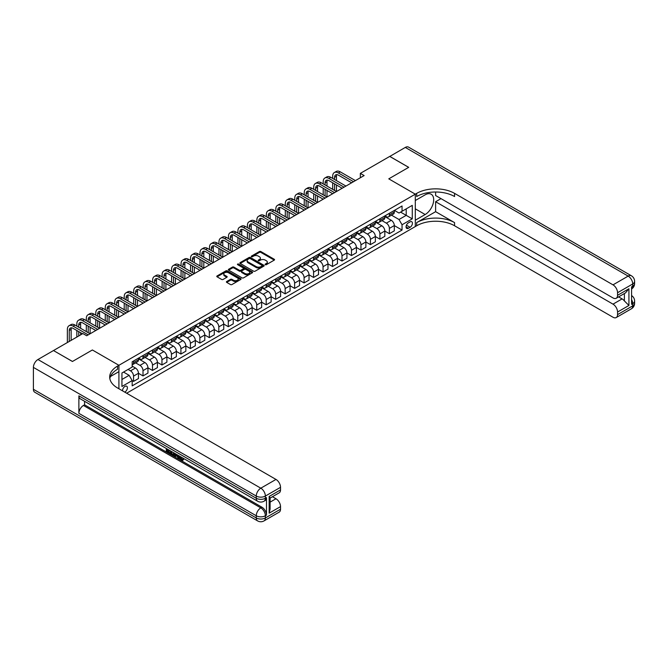 <?xml version="1.0" encoding="UTF-8"?>
<svg xmlns="http://www.w3.org/2000/svg" width="668" height="668" viewBox="0 0 668 668"><rect width="100%" height="100%" fill="white"/><g stroke="black" fill="none" stroke-linecap="round" stroke-linejoin="round"><path stroke-width="1" d="M265.313 264.687A0.735 0.426 0 0 0 266.348 264.687L274.256 260.119A1.052 0.61 0 0 0 274.565 259.693A1.052 0.61 0 0 0 274.256 259.267L260.862 251.535A1.052 0.61 0 0 0 259.376 251.535L251.469 256.094A0.735 0.426 0 0 0 252.512 256.696L253.531 256.103A3.365 1.946 0 0 1 258.299 256.103L259.409 256.754A3.365 1.946 0 0 1 260.395 258.124A3.365 1.946 0 0 1 259.409 259.501L258.391 260.094A0.735 0.426 0 0 0 259.434 260.695L260.453 260.102A3.365 1.946 0 0 1 265.213 260.102L266.332 260.745A3.365 1.946 0 0 1 267.317 262.123A3.365 1.946 0 0 1 266.332 263.493L265.313 264.085A0.735 0.426 0 0 0 265.313 264.687L265.313 264.085M124.732 392.116A3.432 1.979 120 0 0 124.974 391.991A3.432 1.979 120 0 0 127.212 388.968A3.432 1.979 120 0 0 126.686 386.221A3.432 1.979 120 0 0 124.974 386.388A3.432 1.979 120 0 0 122.561 390.855M226.711 281.52A1.052 0.61 0 0 0 226.402 281.946A1.052 0.61 0 0 0 226.711 282.372L230.468 284.543A1.052 0.61 0 0 0 231.955 284.543L240.739 279.474A1.052 0.61 0 0 0 241.048 279.049A1.052 0.61 0 0 0 240.739 278.614L227.345 270.882A1.052 0.61 0 0 0 225.851 270.882L217.075 275.951A1.052 0.61 0 0 0 216.766 276.385A1.052 0.61 0 0 0 217.075 276.811L221.617 279.433A1.052 0.61 0 0 0 223.104 279.433L226.861 277.262A1.052 0.61 0 0 0 227.17 276.836A1.052 0.61 0 0 0 226.861 276.402L224.607 275.107A2.814 1.628 0 0 1 223.78 273.955A2.814 1.628 0 0 1 225.525 272.452A2.814 1.628 0 0 1 228.59 272.803L237.407 277.896A2.814 1.628 0 0 1 238.234 279.049A2.814 1.628 0 0 1 236.497 280.552A2.814 1.628 0 0 1 233.424 280.193L231.955 279.349A1.052 0.61 0 0 0 230.468 279.349L226.711 281.52L226.711 282.372M33.4 389.277L256.27 517.95A6.429 3.716 120 0 0 257.597 520.89L34.736 392.225A6.429 3.716 -60 0 1 33.4 389.277L33.4 367.392A6.429 3.716 -60 0 1 37.951 359.518L53.49 350.541L72.436 361.488L92.376 349.974L72.478 361.463L53.523 350.566M53.523 350.525L82.899 333.566L86.69 335.754L364.135 175.567L360.344 173.379L389.72 156.421L408.674 167.359L388.776 178.849L415.304 194.171L118.912 365.296L92.376 349.974L118.912 365.296L117.543 366.081A26.803 15.473 0 0 0 109.694 377.019A26.803 15.473 0 0 0 117.543 387.966L275.976 479.432A6.429 3.716 60 0 1 280.527 487.314L265.363 496.065L265.363 498.253L266.499 497.593A6.429 3.716 60 0 1 265.171 500.541L264.035 501.2A6.429 3.716 -120 0 0 265.363 498.253A6.429 3.716 0 0 1 256.27 498.253L256.27 496.065L33.4 367.392M253.606 271.183A1.052 0.61 0 0 0 255.101 271.183L263.877 266.114A1.052 0.61 0 0 0 264.186 265.689A1.052 0.61 0 0 0 263.877 265.254L250.483 257.522A1.052 0.61 0 0 0 248.997 257.522L240.213 262.591A1.052 0.61 0 0 0 239.904 263.025A1.052 0.61 0 0 0 240.213 263.451L253.606 271.183M237.942 264.845A0.735 0.426 0 0 1 238.693 264.954L252.295 272.803L243.528 277.863A1.052 0.61 0 0 1 242.041 277.863L228.648 270.131L232.406 267.977L232.406 267.108L228.648 269.271A1.052 0.61 0 0 0 228.339 269.705A1.052 0.61 0 0 0 228.648 270.131L228.648 269.271M232.406 267.977A1.052 0.61 0 0 1 233.892 267.977L233.892 267.108A1.052 0.61 0 0 0 232.406 267.108M233.892 267.108L239.319 270.239A1.052 0.61 0 0 0 240.814 270.239L243.302 268.803A1.052 0.61 0 0 0 243.611 268.369A1.052 0.61 0 0 0 243.302 267.943L237.649 264.678A0.735 0.426 0 0 1 238.693 264.077L252.304 271.934A1.052 0.61 0 0 1 252.613 272.369A1.052 0.61 0 0 1 252.304 272.794L252.304 271.934M410.077 221.876L408.407 222.836A3.323 1.92 120 0 0 406.236 225.767A3.323 1.92 120 0 0 406.745 228.423A3.323 1.92 120 0 0 408.407 228.264L410.077 227.295A3.323 1.92 120 0 0 412.248 224.373A3.323 1.92 120 0 0 411.738 221.709A3.323 1.92 120 0 0 410.077 221.876M118.912 388.751L118.912 365.296L118.912 371.642L110.454 376.518M126.644 393.218L416.673 225.767A26.803 15.473 180 0 1 454.574 225.767L613.007 317.242A6.429 3.716 -120 0 0 616.222 317.559A6.429 3.716 -120 0 0 617.558 314.611L632.713 305.861L632.713 303.673L631.577 304.324L631.577 286.822L632.713 286.163L632.713 283.975L617.558 292.726L617.558 295.314L628.922 288.743L628.922 305.468L624.38 300.917L624.38 293.544M389.761 156.395L408.707 167.342L388.776 178.849L415.304 194.171L415.304 226.552L415.304 220.206L425.165 214.52A12.057 6.964 120 0 0 433.039 203.89A12.057 6.964 120 0 0 431.194 194.229A12.057 6.964 120 0 0 425.165 194.822L415.304 200.517L415.304 194.171L416.673 193.378A26.803 15.473 180 0 1 454.574 193.378L613.007 284.852L628.17 276.101L405.301 147.428L389.761 156.446M394.421 210.387L399.005 213.034L402.044 211.28L402.044 205.986L132.172 361.789L132.172 367.083L121.943 372.994L121.943 386.471L132.172 380.568L132.172 385.862L402.044 230.059L402.044 224.757L399.005 219.505L391.473 215.154M402.044 211.28L412.273 205.368L412.273 218.853L402.044 224.757M360.344 173.379L360.344 177.755M400.6 212.115L406.211 215.355L406.211 208.875L412.273 205.368M399.005 219.505L406.211 215.355L412.273 218.853M121.943 379.474L129.141 375.316L123.53 372.076M132.172 380.61L133.542 381.395L133.542 376.101A4.292 2.48 -120 0 0 130.511 370.849L128.081 369.454M133.542 381.395L138.468 378.556L138.468 373.262A4.292 2.48 -120 0 0 135.437 368.01L132.172 366.122M138.468 373.303L143.01 375.925L143.01 370.631A4.292 2.48 -120 0 0 139.979 365.379L135.629 362.866M143.01 375.925L147.945 373.086L147.945 367.784A4.292 2.48 -120 0 0 144.906 362.532L138.468 358.816M147.945 367.834L152.488 370.456L152.488 365.162A4.292 2.48 -120 0 0 149.457 359.91L145.106 357.397M152.488 370.456L157.414 367.609L157.414 362.315A4.292 2.48 -120 0 0 154.383 357.063L147.945 353.347M157.414 362.357L161.965 364.987L161.965 359.693A4.292 2.48 -120 0 0 158.934 354.441L154.584 351.927M161.965 364.987L166.891 362.139L166.891 356.846A4.292 2.48 -120 0 0 163.86 351.593L157.414 347.878M166.891 356.887L171.442 359.518L171.442 354.224A4.292 2.48 -120 0 0 168.411 348.972L164.052 346.458M171.442 359.518L176.369 356.67L176.369 351.376A4.292 2.48 -120 0 0 173.338 346.124L166.891 342.4M176.369 351.418L180.919 354.048L180.919 348.746A4.292 2.48 -120 0 0 177.888 343.494L173.53 340.981M180.919 354.048L185.846 351.201L185.846 345.907A4.292 2.48 -120 0 0 182.815 340.655L176.369 336.931M185.846 345.949L190.397 348.571L190.397 343.277A4.292 2.48 -120 0 0 187.357 338.025L183.007 335.511M190.397 348.571L195.323 345.732L195.323 340.429A4.292 2.48 -120 0 0 192.284 335.186L185.846 331.462M195.323 340.48L199.866 343.101L199.866 337.808A4.292 2.48 -120 0 0 196.835 332.555L192.484 330.042M199.866 343.101L204.792 340.262L204.792 334.96A4.292 2.48 -120 0 0 201.761 329.708L195.323 325.992M204.792 335.01L209.343 337.632L209.343 332.338A4.292 2.48 -120 0 0 206.312 327.086L201.961 324.573M209.343 337.632L214.269 334.785L214.269 329.491A4.292 2.48 -120 0 0 211.238 324.239L204.792 320.523M214.269 329.533L218.82 332.163L218.82 326.869A4.292 2.48 -120 0 0 215.789 321.617L211.43 319.104M218.82 332.163L223.747 329.316L223.747 324.022A4.292 2.48 -120 0 0 220.716 318.77L214.269 315.046M223.747 324.064L228.297 326.694L228.297 321.391A4.292 2.48 -120 0 0 225.266 316.148L220.908 313.626M228.297 326.694L233.224 323.846L233.224 318.553A4.292 2.48 -120 0 0 230.193 313.3L223.747 309.576M233.224 318.594L237.775 321.224L237.775 315.922A4.292 2.48 -120 0 0 234.735 310.67L230.385 308.157M237.775 321.224L242.701 318.377L242.701 313.083A4.292 2.48 -120 0 0 239.67 307.831L233.224 304.107M242.701 313.125L247.244 315.747L247.244 310.453A4.292 2.48 -120 0 0 244.212 305.201L239.862 302.688M247.244 315.747L252.17 312.908L252.17 307.606A4.292 2.48 -120 0 0 249.139 302.353L242.701 298.638M252.17 307.656L256.721 310.278L256.721 304.984A4.292 2.48 -120 0 0 253.69 299.732L249.339 297.218M256.721 310.278L261.647 307.43L261.647 302.136A4.292 2.48 -120 0 0 258.616 296.884L252.17 293.168M261.647 302.186L266.198 304.808L266.198 299.514A4.292 2.48 -120 0 0 263.167 294.262L258.808 291.749M266.198 304.808L271.124 301.961L271.124 296.667A4.292 2.48 -120 0 0 268.093 291.415L261.647 287.699M271.124 296.709L275.675 299.339L275.675 294.045A4.292 2.48 -120 0 0 272.644 288.793L268.286 286.28M275.675 299.339L280.602 296.492L280.602 291.198A4.292 2.48 -120 0 0 277.571 285.946L271.124 282.222M280.602 291.24L285.152 293.87L285.152 288.568A4.292 2.48 -120 0 0 282.113 283.315L277.763 280.802M285.152 293.87L290.079 291.023L290.079 285.729A4.292 2.48 -120 0 0 287.048 280.476L280.602 276.752M290.079 285.77L294.621 288.392L294.621 283.098A4.292 2.48 -120 0 0 291.59 277.846L287.24 275.333M294.621 288.392L299.556 285.553L299.556 280.259A4.292 2.48 -120 0 0 296.517 275.007L290.079 271.283M299.556 280.301L304.099 282.923L304.099 277.629A4.292 2.48 -120 0 0 301.068 272.377L296.717 269.864M304.099 282.923L309.025 280.084L309.025 274.782A4.292 2.48 -120 0 0 305.994 269.53L299.556 265.814M309.025 274.832L313.576 277.454L313.576 272.16A4.292 2.48 -120 0 0 310.545 266.908L306.186 264.394M313.576 277.454L318.502 274.606L318.502 269.313A4.292 2.48 -120 0 0 315.471 264.06L309.025 260.345M318.502 269.354L323.053 271.985L323.053 266.691A4.292 2.48 -120 0 0 320.022 261.439L315.663 258.925M323.053 271.985L327.98 269.137L327.98 263.843A4.292 2.48 -120 0 0 324.949 258.591L318.502 254.875M327.98 263.885L332.53 266.515L332.53 261.221A4.292 2.48 -120 0 0 329.491 255.969L325.141 253.456M332.53 266.515L337.457 263.668L337.457 258.374A4.292 2.48 -120 0 0 334.426 253.122L327.98 249.398M337.457 258.416L341.999 261.046L341.999 255.744A4.292 2.48 -120 0 0 338.968 250.492L334.618 247.978M341.999 261.046L346.934 258.199L346.934 252.905A4.292 2.48 -120 0 0 343.895 247.653L337.457 243.929M346.934 252.947L351.477 255.568L351.477 250.275A4.292 2.48 -120 0 0 348.445 245.022L344.095 242.509M351.477 255.568L356.403 252.729L356.403 247.436A4.292 2.48 -120 0 0 353.372 242.183L346.934 238.459M356.403 247.477L360.954 250.099L360.954 244.805A4.292 2.48 -120 0 0 357.923 239.553L353.572 237.04M360.954 250.099L365.88 247.26L365.88 241.958A4.292 2.48 -120 0 0 362.849 236.706L356.403 232.99M365.88 242.008L370.431 244.63L370.431 239.336A4.292 2.48 -120 0 0 367.4 234.084L363.041 231.571M370.431 244.63L375.358 241.783L375.358 236.489A4.292 2.48 -120 0 0 372.326 231.237L365.88 227.521M375.358 236.53L379.908 239.161L379.908 233.867A4.292 2.48 -120 0 0 376.877 228.615L372.519 226.101M379.908 239.161L384.835 236.313L384.835 231.019A4.292 2.48 -120 0 0 381.804 225.767L375.358 222.043M384.835 231.061L389.377 233.691L389.377 228.389A4.292 2.48 -120 0 0 386.346 223.145L381.996 220.624M389.377 233.691L394.312 230.844L394.312 225.55A4.292 2.48 -120 0 0 391.273 220.298L384.835 216.574M384.943 215.856L386.346 216.666A4.292 2.48 -120 0 0 388.492 216.875A4.292 2.48 -120 0 0 389.377 214.912L389.377 213.292M375.474 221.325L376.877 222.135A4.292 2.48 -120 0 0 379.015 222.344A4.292 2.48 -120 0 0 379.908 220.382L379.908 218.762M365.997 226.794L367.4 227.604A4.292 2.48 -120 0 0 369.546 227.821A4.292 2.48 -120 0 0 370.431 225.851L370.431 224.239M356.52 232.264L357.923 233.074A4.292 2.48 -120 0 0 360.069 233.291A4.292 2.48 -120 0 0 360.954 231.328L360.954 229.709M347.043 237.741L348.445 238.543A4.292 2.48 -120 0 0 350.591 238.76A4.292 2.48 -120 0 0 351.477 236.798L351.477 235.178M337.565 243.21L338.968 244.02A4.292 2.48 -120 0 0 341.114 244.229A4.292 2.48 -120 0 0 341.999 242.267L341.999 240.647M328.097 248.68L329.491 249.49A4.292 2.48 -120 0 0 331.637 249.698A4.292 2.48 -120 0 0 332.53 247.736L332.53 246.116M318.619 254.149L320.022 254.959A4.292 2.48 -120 0 0 322.16 255.168A4.292 2.48 -120 0 0 323.053 253.205L323.053 251.585M309.142 259.618L310.545 260.428A4.292 2.48 -120 0 0 312.691 260.645A4.292 2.48 -120 0 0 313.576 258.683L313.576 257.063M299.665 265.087L301.068 265.897A4.292 2.48 -120 0 0 303.214 266.114A4.292 2.48 -120 0 0 304.099 264.152L304.099 262.532M290.188 270.565L291.59 271.375A4.292 2.48 -120 0 0 293.736 271.584A4.292 2.48 -120 0 0 294.621 269.621L294.621 268.002M280.71 276.034L282.113 276.844A4.292 2.48 -120 0 0 284.259 277.053A4.292 2.48 -120 0 0 285.152 275.091L285.152 273.471M271.241 281.504L272.644 282.314A4.292 2.48 -120 0 0 274.782 282.522A4.292 2.48 -120 0 0 275.675 280.56L275.675 278.94M261.764 286.973L263.167 287.783A4.292 2.48 -120 0 0 265.313 288A4.292 2.48 -120 0 0 266.198 286.029L266.198 284.409M252.287 292.442L253.69 293.252A4.292 2.48 -120 0 0 255.836 293.469A4.292 2.48 -120 0 0 256.721 291.507L256.721 289.887M242.81 297.911L244.212 298.721A4.292 2.48 -120 0 0 246.358 298.938A4.292 2.48 -120 0 0 247.244 296.976L247.244 295.356M233.332 303.389L234.735 304.199A4.292 2.48 -120 0 0 236.881 304.408A4.292 2.48 -120 0 0 237.775 302.445L237.775 300.825M223.864 308.858L225.266 309.668A4.292 2.48 -120 0 0 227.404 309.877A4.292 2.48 -120 0 0 228.297 307.915L228.297 306.295M214.386 314.327L215.789 315.137A4.292 2.48 -120 0 0 217.935 315.346A4.292 2.48 -120 0 0 218.82 313.384L218.82 311.764M204.909 319.797L206.312 320.607A4.292 2.48 -120 0 0 208.458 320.824A4.292 2.48 -120 0 0 209.343 318.853L209.343 317.242M195.432 325.266L196.835 326.076A4.292 2.48 -120 0 0 198.981 326.293A4.292 2.48 -120 0 0 199.866 324.331L199.866 322.711M185.954 330.743L187.357 331.545A4.292 2.48 -120 0 0 189.503 331.762A4.292 2.48 -120 0 0 190.397 329.8L190.397 328.18M176.486 336.213L177.888 337.023A4.292 2.48 -120 0 0 180.026 337.231A4.292 2.48 -120 0 0 180.919 335.269L180.919 333.649M167.008 341.682L168.411 342.492A4.292 2.48 -120 0 0 170.557 342.701A4.292 2.48 -120 0 0 171.442 340.738L171.442 339.119M157.531 347.151L158.934 347.961A4.292 2.48 -120 0 0 161.08 348.17A4.292 2.48 -120 0 0 161.965 346.208L161.965 344.588M148.054 352.62L149.457 353.43A4.292 2.48 -120 0 0 151.603 353.648A4.292 2.48 -120 0 0 152.488 351.685L152.488 350.065M138.577 358.09L139.979 358.9A4.292 2.48 -120 0 0 142.125 359.117A4.292 2.48 -120 0 0 143.01 357.155L143.01 355.535M394.312 225.592L402.044 230.059M388.492 216.875L393.419 214.036A4.292 2.48 -120 0 0 394.312 212.065L394.312 210.445M379.015 222.344L383.941 219.505A4.292 2.48 -120 0 0 384.835 217.543L384.835 215.923M369.546 227.821L374.472 224.974A4.292 2.48 -120 0 0 375.358 223.012L375.358 221.392M360.069 233.291L364.995 230.443A4.292 2.48 -120 0 0 365.88 228.481L365.88 226.861M350.591 238.76L355.518 235.913A4.292 2.48 -120 0 0 356.403 233.95L356.403 232.33M341.114 244.229L346.041 241.382A4.292 2.48 -120 0 0 346.934 239.42L346.934 237.8M331.637 249.698L336.563 246.859A4.292 2.48 -120 0 0 337.457 244.889L337.457 243.277M322.16 255.168L327.095 252.329A4.292 2.48 -120 0 0 327.98 250.366L327.98 248.746M312.691 260.645L317.617 257.798A4.292 2.48 -120 0 0 318.502 255.836L318.502 254.216M303.214 266.114L308.14 263.267A4.292 2.48 -120 0 0 309.025 261.305L309.025 259.685M293.736 271.584L298.663 268.736A4.292 2.48 -120 0 0 299.556 266.774L299.556 265.154M284.259 277.053L289.186 274.206A4.292 2.48 -120 0 0 290.079 272.243L290.079 270.624M274.782 282.522L279.717 279.683A4.292 2.48 -120 0 0 280.602 277.721L280.602 276.101M265.313 288L270.239 285.152A4.292 2.48 -120 0 0 271.124 283.19L271.124 281.57M255.836 293.469L260.762 290.622A4.292 2.48 -120 0 0 261.647 288.659L261.647 287.04M246.358 298.938L251.285 296.091A4.292 2.48 -120 0 0 252.17 294.129L252.17 292.509M236.881 304.408L241.808 301.56A4.292 2.48 -120 0 0 242.701 299.598L242.701 297.978M227.404 309.877L232.33 307.038A4.292 2.48 -120 0 0 233.224 305.067L233.224 303.447M217.935 315.346L222.861 312.507A4.292 2.48 -120 0 0 223.747 310.545L223.747 308.925M208.458 320.824L213.384 317.976A4.292 2.48 -120 0 0 214.269 316.014L214.269 314.394M198.981 326.293L203.907 323.446A4.292 2.48 -120 0 0 204.792 321.483L204.792 319.863M189.503 331.762L194.43 328.915A4.292 2.48 -120 0 0 195.323 326.953L195.323 325.333M180.026 337.231L184.952 334.384A4.292 2.48 -120 0 0 185.846 332.422L185.846 330.802M170.557 342.701L175.484 339.862A4.292 2.48 -120 0 0 176.369 337.891L176.369 336.28M161.08 348.17L166.006 345.331A4.292 2.48 -120 0 0 166.891 343.369L166.891 341.749M151.603 353.648L156.529 350.8A4.292 2.48 -120 0 0 157.414 348.838L157.414 347.218M142.125 359.117L147.052 356.269A4.292 2.48 -120 0 0 147.945 354.307L147.945 352.687M132.172 364.761A4.292 2.48 -120 0 0 132.648 364.586L137.575 361.739A4.292 2.48 -120 0 0 138.468 359.776L138.468 358.157M132.648 364.586A4.292 2.48 -120 0 0 133.542 362.624L133.542 361.004M129.141 375.316L132.172 380.568M265.605 264.795L266.332 264.369A3.365 1.946 0 0 0 267.317 263L267.317 262.123M260.395 258.124L260.395 259A3.365 1.946 0 0 1 259.409 260.378L258.683 260.796M274.239 260.128L260.862 252.404A1.052 0.61 0 0 0 259.376 252.404L251.761 256.804M263.877 265.254L263.877 266.114L250.483 258.399A1.052 0.61 0 0 0 248.997 258.399L240.229 263.459L240.213 262.591M262.015 265.989A0.735 0.426 0 0 0 262.015 265.388L250.258 258.599A0.735 0.426 0 0 0 249.222 258.599L248.137 259.217A3.365 1.946 0 0 0 247.152 260.595A3.365 1.946 0 0 0 248.137 261.973L256.178 266.607A3.365 1.946 0 0 0 260.938 266.607L262.015 265.989L262.015 266.866A0.735 0.426 0 0 0 262.232 266.565L262.232 265.689M247.152 260.595L247.152 261.472A3.365 1.946 0 0 0 248.137 262.85L248.137 261.973M262.015 266.866L260.938 267.484A3.365 1.946 0 0 1 256.178 267.484L248.137 262.85M233.892 267.977L239.319 271.116A1.052 0.61 0 0 0 240.814 271.116L243.302 269.68A1.052 0.61 0 0 0 243.611 269.246L243.611 268.369M244.956 273.496A2.814 1.628 0 0 0 248.028 273.847A2.814 1.628 0 0 0 249.765 272.344A2.814 1.628 0 0 0 248.939 271.2L245.832 269.404A1.052 0.61 0 0 0 244.346 269.404L241.849 270.841A1.052 0.61 0 0 0 241.54 271.275A1.052 0.61 0 0 0 241.849 271.701L244.956 273.496L244.956 274.373A2.814 1.628 0 0 0 248.028 274.723A2.814 1.628 0 0 0 249.765 273.22L249.765 272.344M241.54 271.275L241.54 272.143A1.052 0.61 0 0 0 241.849 272.577L241.849 271.701M244.956 274.373L241.849 272.577M238.234 279.049L238.234 279.925A2.814 1.628 0 0 1 236.497 281.42A2.814 1.628 0 0 1 233.424 281.069L231.955 280.226A1.052 0.61 0 0 0 230.468 280.226L226.728 282.38M223.78 273.955L223.78 274.832A2.814 1.628 0 0 0 224.607 275.984L224.607 275.107M226.844 277.27L224.607 275.984M240.739 278.614L240.739 279.474L227.345 271.759A1.052 0.61 0 0 0 225.851 271.759L217.092 276.819M332.681 178.414L332.681 176.227A8.041 4.643 60 0 1 334.342 172.544L336.238 171.451A8.041 4.643 60 0 1 340.262 171.851L355.418 180.602M334.342 172.544A8.041 4.643 60 0 1 338.367 172.945L353.522 181.696M351.627 182.79L338.367 175.133A5.361 3.098 -120 0 0 335.687 174.866A5.361 3.098 -120 0 0 334.576 177.321L334.576 179.508M336.806 174.615A5.361 3.098 -120 0 0 336.472 176.227L336.472 180.602M334.576 183.884L334.576 190.447M336.472 184.978L336.472 191.541L321.308 182.79L319.413 183.884L334.576 192.634M332.681 189.353L332.681 182.79M323.203 183.884L323.203 181.696A8.041 4.643 60 0 1 324.865 178.014L326.761 176.92A8.041 4.643 60 0 1 330.785 177.321L345.949 186.071M324.865 178.014A8.041 4.643 60 0 1 328.89 178.414L344.053 187.165M342.158 188.259L328.89 180.602A5.361 3.098 -120 0 0 326.209 180.335A5.361 3.098 -120 0 0 325.099 182.79L325.099 184.978M327.328 180.084A5.361 3.098 -120 0 0 326.994 181.696L326.994 186.071M325.099 189.353L325.099 195.916M326.994 190.447L326.994 197.01L311.831 188.259L309.935 189.353L325.099 198.104M323.203 194.822L323.203 188.259M332.681 193.728L319.413 186.071A5.361 3.098 -120 0 0 316.732 185.804A5.361 3.098 -120 0 0 315.622 188.259L315.622 190.447M317.851 185.562A5.361 3.098 -120 0 0 317.517 187.165L317.517 191.541M315.622 194.822L315.622 201.394M317.517 195.916L317.517 202.487L302.353 193.728L300.458 194.822L315.622 203.581M313.726 200.291L313.726 193.728M313.726 189.353L313.726 187.165A8.041 4.643 60 0 1 315.396 183.483A8.041 4.643 60 0 1 319.413 183.884M315.396 183.483L317.292 182.389A8.041 4.643 60 0 1 321.308 182.79M323.203 199.198L309.935 191.541A5.361 3.098 -120 0 0 307.255 191.273A5.361 3.098 -120 0 0 306.144 193.728L306.144 195.916M308.374 191.031A5.361 3.098 -120 0 0 308.04 192.634L308.04 197.01M306.144 200.291L306.144 206.863M308.04 201.394L308.04 207.957L292.885 199.198L290.989 200.291L306.144 209.051M304.249 205.769L304.249 199.198M304.249 194.822L304.249 192.634A8.041 4.643 60 0 1 305.919 188.952A8.041 4.643 60 0 1 309.935 189.353M305.919 188.952L307.814 187.858A8.041 4.643 60 0 1 311.831 188.259M313.726 204.675L300.458 197.01A5.361 3.098 -120 0 0 297.778 196.751A5.361 3.098 -120 0 0 296.675 199.198L296.675 201.394M298.905 196.501A5.361 3.098 -120 0 0 298.563 198.104L298.563 202.487M296.675 205.769L296.675 212.332M298.563 206.863L298.563 213.426L283.407 204.675L281.512 205.769L296.675 214.52M294.78 211.238L294.78 204.675M294.78 200.291L294.78 198.104A8.041 4.643 60 0 1 296.442 194.43A8.041 4.643 60 0 1 300.458 194.822M296.442 194.43L298.337 193.336A8.041 4.643 60 0 1 302.353 193.728M435.62 211.672L416.673 222.619A26.803 15.473 180 0 1 454.574 222.619L435.62 211.672L435.62 201.736L441.005 198.63M435.62 192L435.62 195.524L613.007 297.936A6.429 3.716 -120 0 0 616.222 298.254A6.429 3.716 -120 0 0 617.558 295.314M628.922 305.468L617.558 312.031L617.558 314.611M617.558 312.031A6.429 3.716 -120 0 0 613.007 304.149L622.1 298.897A6.429 3.716 60 0 1 624.38 300.917M435.62 201.736L613.007 304.149M405.301 147.428A6.429 3.716 -60 0 1 408.515 147.11L631.385 275.775A6.429 3.716 120 0 0 628.17 276.101A6.429 3.716 60 0 1 632.713 283.975A6.429 3.716 180 0 0 634.6 281.353A6.429 6.429 0 0 0 631.385 275.775M617.558 292.726A6.429 3.716 -120 0 0 613.007 284.852M618.601 296.884L622.1 298.897M416.673 193.378L416.673 196.534A26.803 15.473 180 0 1 454.574 196.534L454.574 193.378M616.222 298.254L625.524 292.885L628.922 288.743M179.742 456.244L179.684 456.879L180.26 456.545L182.222 459.659M179.684 456.879L181.086 459.826L182.974 458.899L183.608 459.442L182.473 460.636L181.145 460.461L179.091 455.868M176.035 455.826L175.133 456.929L174.448 456.528L175.601 453.856M178.49 455.518L179.391 458.682L178.79 459.033L178.106 458.64L177.588 456.728L175.651 455.609L175.133 456.929M167.576 450.14L167.576 451.259L170.256 452.804L170.256 453.413L169.655 453.764L166.324 451.844L166.324 448.504M169.964 450.599L169.363 451.167L166.967 449.789L166.967 451.601L167.576 451.259M78.882 395.84L256.27 498.253A6.429 3.716 120 0 0 257.597 501.2L80.218 398.788A6.429 3.716 -60 0 1 78.882 395.84L78.882 413.35A6.429 3.716 -60 0 1 83.433 405.468L84.569 404.816L261.956 507.221A6.429 3.716 60 0 1 266.499 515.103L266.499 497.593M84.569 404.816L84.569 401.301M174.866 453.43L174.239 455.15L172.152 455.209L170.524 454.265L170.524 450.925M269.154 496.458L270.097 497.885L270.097 509.125L269.154 513.174L269.154 496.458L280.527 489.894L280.527 487.314M280.527 489.894A6.429 3.716 60 0 1 279.191 492.842L270.097 498.086M272.477 496.716L275.976 498.737A6.429 3.716 60 0 1 280.527 506.611L269.154 513.174M266.499 515.103L265.363 515.763L265.363 517.95L280.527 509.191L280.527 506.611M280.527 509.191A6.429 3.716 60 0 1 279.191 512.139L264.035 520.89A6.429 3.716 -120 0 0 265.363 517.95A6.429 3.716 0 0 1 256.27 517.95L256.27 515.763L78.882 413.35M117.543 366.081L117.543 369.229A26.803 15.473 0 0 0 109.836 378.597M166.967 451.601L169.655 453.155L170.256 452.804M169.655 453.155L169.655 453.764M166.967 448.871L169.63 450.407M169.363 450.558L169.363 451.167M174.206 453.054L173.63 455.501M171.167 451.292L171.167 454.031L172.102 454.574L173.179 454.816L173.571 452.687M174.256 453.764L174.849 453.422M171.776 451.643L171.776 453.681L173.789 454.465M171.167 454.031L171.776 453.681M172.102 454.574L172.711 454.223M177.638 455.033L178.79 459.033M176.202 454.198L175.843 455.117L177.396 456.01L177.037 454.683M176.586 454.424L177.17 455.184M175.843 455.117L176.452 454.766M181.086 459.826L181.696 459.475M181.972 459.935L182.364 459.242L183.007 459.784L183.608 459.442M183.007 459.784L182.473 460.636M304.249 210.144L290.989 202.487A5.361 3.098 -120 0 0 288.309 202.22A5.361 3.098 -120 0 0 287.198 204.675L287.198 206.863M289.428 201.97A5.361 3.098 -120 0 0 289.094 203.581L289.094 207.957M287.198 211.238L287.198 217.801M289.094 212.332L289.094 218.895L273.93 210.144L272.035 211.238L287.198 219.989M285.303 216.708L285.303 210.144M285.303 205.769L285.303 203.581A8.041 4.643 60 0 1 286.964 199.899A8.041 4.643 60 0 1 290.989 200.291M286.964 199.899L288.86 198.805A8.041 4.643 60 0 1 292.885 199.198M294.78 215.614L281.512 207.957A5.361 3.098 -120 0 0 278.832 207.69A5.361 3.098 -120 0 0 277.721 210.144L277.721 212.332M279.95 207.439A5.361 3.098 -120 0 0 279.616 209.051L279.616 213.426M277.721 216.708L277.721 223.271M279.616 217.801L279.616 224.364L264.453 215.614L262.557 216.708L277.721 225.458M275.826 222.177L275.826 215.614M275.826 211.238L275.826 209.051A8.041 4.643 60 0 1 277.487 205.368A8.041 4.643 60 0 1 281.512 205.769M277.487 205.368L279.383 204.274A8.041 4.643 60 0 1 283.407 204.675M285.303 221.083L272.035 213.426A5.361 3.098 -120 0 0 269.354 213.159A5.361 3.098 -120 0 0 268.244 215.614L268.244 217.801M270.473 212.917A5.361 3.098 -120 0 0 270.139 214.52L270.139 218.895M268.244 222.177L268.244 228.74M270.139 223.271L270.139 229.834L254.976 221.083L253.08 222.177L268.244 230.928M266.348 227.646L266.348 221.083M266.348 216.708L266.348 214.52A8.041 4.643 60 0 1 268.018 210.837A8.041 4.643 60 0 1 272.035 211.238M268.018 210.837L269.914 209.744A8.041 4.643 60 0 1 273.93 210.144M275.826 226.552L262.557 218.895A5.361 3.098 -120 0 0 259.877 218.628A5.361 3.098 -120 0 0 258.766 221.083L258.766 223.271M260.996 218.386A5.361 3.098 -120 0 0 260.662 219.989L260.662 224.364M258.766 227.646L258.766 234.218M260.662 228.74L260.662 235.311L245.507 226.552L243.611 227.646L258.766 236.405M256.871 233.124L256.871 226.552M256.871 222.177L256.871 219.989A8.041 4.643 60 0 1 258.541 216.307A8.041 4.643 60 0 1 262.557 216.708M258.541 216.307L260.436 215.213A8.041 4.643 60 0 1 264.453 215.614M266.348 232.03L253.08 224.364A5.361 3.098 -120 0 0 250.4 224.097A5.361 3.098 -120 0 0 249.289 226.552L249.289 228.74M251.527 223.855A5.361 3.098 -120 0 0 251.185 225.458L251.185 229.834M249.289 233.124L249.289 239.687M251.185 234.218L251.185 240.781L236.029 232.03L234.134 233.124L249.289 241.874M247.402 238.593L247.402 232.03M247.402 227.646L247.402 225.458A8.041 4.643 60 0 1 249.064 221.776A8.041 4.643 60 0 1 253.08 222.177M249.064 221.776L250.959 220.682A8.041 4.643 60 0 1 254.976 221.083M256.871 237.499L243.611 229.834A5.361 3.098 -120 0 0 240.931 229.575A5.361 3.098 -120 0 0 239.82 232.03L239.82 234.218M242.05 229.324A5.361 3.098 -120 0 0 241.716 230.928L241.716 235.311M239.82 238.593L239.82 245.156M241.716 239.687L241.716 246.25L226.552 237.499L224.657 238.593L239.82 247.344M237.925 244.062L237.925 237.499M237.925 233.124L237.925 230.928A8.041 4.643 60 0 1 239.587 227.254A8.041 4.643 60 0 1 243.611 227.646M239.587 227.254L241.482 226.16A8.041 4.643 60 0 1 245.507 226.552M247.402 242.968L234.134 235.311A5.361 3.098 -120 0 0 231.454 235.044A5.361 3.098 -120 0 0 230.343 237.499L230.343 239.687M232.573 234.794A5.361 3.098 -120 0 0 232.239 236.405L232.239 240.781M230.343 244.062L230.343 250.625M232.239 245.156L232.239 251.719L217.075 242.968L215.179 244.062L230.343 252.813M228.448 249.531L228.448 242.968M228.448 238.593L228.448 236.405A8.041 4.643 60 0 1 230.109 232.723A8.041 4.643 60 0 1 234.134 233.124M230.109 232.723L232.005 231.629A8.041 4.643 60 0 1 236.029 232.03M237.925 248.438L224.657 240.781A5.361 3.098 -120 0 0 221.976 240.513A5.361 3.098 -120 0 0 220.866 242.968L220.866 245.156M223.095 240.263A5.361 3.098 -120 0 0 222.761 241.874L222.761 246.25M220.866 249.531L220.866 256.094M222.761 250.625L222.761 257.188L207.598 248.438L205.702 249.531L220.866 258.282M218.97 255.001L218.97 248.438M218.97 244.062L218.97 241.874A8.041 4.643 60 0 1 220.64 238.192A8.041 4.643 60 0 1 224.657 238.593M220.64 238.192L222.528 237.098A8.041 4.643 60 0 1 226.552 237.499M228.448 253.907L215.179 246.25A5.361 3.098 -120 0 0 212.499 245.983A5.361 3.098 -120 0 0 211.389 248.438L211.389 250.625M213.618 245.74A5.361 3.098 -120 0 0 213.284 247.344L213.284 251.719M211.389 255.001L211.389 261.564M213.284 256.094L213.284 262.658L198.129 253.907L196.233 255.001L211.389 263.76M209.493 260.47L209.493 253.907M209.493 249.531L209.493 247.344A8.041 4.643 60 0 1 211.163 243.661A8.041 4.643 60 0 1 215.179 244.062M211.163 243.661L213.059 242.567A8.041 4.643 60 0 1 217.075 242.968M218.97 259.376L205.702 251.719A5.361 3.098 -120 0 0 203.022 251.452A5.361 3.098 -120 0 0 201.911 253.907L201.911 256.094M204.149 251.21A5.361 3.098 -120 0 0 203.807 252.813L203.807 257.188M201.911 260.47L201.911 267.041M203.807 261.564L203.807 268.135L188.652 259.376L186.756 260.47L201.911 269.229M200.016 265.947L200.016 259.376M200.016 255.001L200.016 252.813A8.041 4.643 60 0 1 201.686 249.131A8.041 4.643 60 0 1 205.702 249.531M201.686 249.131L203.581 248.037A8.041 4.643 60 0 1 207.598 248.438M209.493 264.854L196.233 257.188A5.361 3.098 -120 0 0 193.553 256.929A5.361 3.098 -120 0 0 192.442 259.376L192.442 261.564M194.672 256.679A5.361 3.098 -120 0 0 194.338 258.282L194.338 262.658M192.442 265.947L192.442 272.511M194.338 267.041L194.338 273.604L179.174 264.854L177.279 265.947L192.442 274.698M190.547 271.417L190.547 264.854M190.547 260.47L190.547 258.282A8.041 4.643 60 0 1 192.209 254.608A8.041 4.643 60 0 1 196.233 255.001M192.209 254.608L194.104 253.514A8.041 4.643 60 0 1 198.129 253.907M200.016 270.323L186.756 262.658A5.361 3.098 -120 0 0 184.076 262.399A5.361 3.098 -120 0 0 182.965 264.854L182.965 267.041M185.195 262.148A5.361 3.098 -120 0 0 184.861 263.76L184.861 268.135M182.965 271.417L182.965 277.98M184.861 272.511L184.861 279.074L169.697 270.323L167.802 271.417L182.965 280.168M181.07 276.886L181.07 270.323M181.07 265.947L181.07 263.76A8.041 4.643 60 0 1 182.731 260.077A8.041 4.643 60 0 1 186.756 260.47M182.731 260.077L184.627 258.984A8.041 4.643 60 0 1 188.652 259.376M190.547 275.792L177.279 268.135A5.361 3.098 -120 0 0 174.599 267.868A5.361 3.098 -120 0 0 173.488 270.323L173.488 272.511M175.717 267.618A5.361 3.098 -120 0 0 175.383 269.229L175.383 273.604M173.488 276.886L173.488 283.449M175.383 277.98L175.383 284.543L160.22 275.792L158.324 276.886L173.488 285.637M171.593 282.355L171.593 275.792M171.593 271.417L171.593 269.229A8.041 4.643 60 0 1 173.254 265.547A8.041 4.643 60 0 1 177.279 265.947M173.254 265.547L175.15 264.453A8.041 4.643 60 0 1 179.174 264.854M181.07 281.261L167.802 273.604A5.361 3.098 -120 0 0 165.121 273.337A5.361 3.098 -120 0 0 164.011 275.792L164.011 277.98M166.24 273.087A5.361 3.098 -120 0 0 165.906 274.698L165.906 279.074M164.011 282.355L164.011 288.918M165.906 283.449L165.906 290.012L150.743 281.261L148.855 282.355L164.011 291.106M162.115 287.825L162.115 281.261M162.115 276.886L162.115 274.698A8.041 4.643 60 0 1 163.785 271.016A8.041 4.643 60 0 1 167.802 271.417M163.785 271.016L165.681 269.922A8.041 4.643 60 0 1 169.697 270.323M171.593 286.731L158.324 279.074A5.361 3.098 -120 0 0 155.644 278.806A5.361 3.098 -120 0 0 154.533 281.261L154.533 283.449M156.771 278.564A5.361 3.098 -120 0 0 156.429 280.168L156.429 284.543M154.533 287.825L154.533 294.396M156.429 288.918L156.429 295.49L141.274 286.731L139.378 287.825L154.533 296.584M152.638 293.294L152.638 286.731M152.638 282.355L152.638 280.168A8.041 4.643 60 0 1 154.308 276.485A8.041 4.643 60 0 1 158.324 276.886M154.308 276.485L156.203 275.391A8.041 4.643 60 0 1 160.22 275.792M162.115 292.2L148.855 284.543A5.361 3.098 -120 0 0 146.175 284.276A5.361 3.098 -120 0 0 145.065 286.731L145.065 288.918M147.294 284.034A5.361 3.098 -120 0 0 146.96 285.637L146.96 290.012M145.065 293.294L145.065 299.865M146.96 294.396L146.96 300.959L131.796 292.2L129.901 293.294L145.065 302.053M143.169 298.771L143.169 292.2M143.169 287.825L143.169 285.637A8.041 4.643 60 0 1 144.831 281.954A8.041 4.643 60 0 1 148.855 282.355M144.831 281.954L146.726 280.861A8.041 4.643 60 0 1 150.743 281.261M152.638 297.678L139.378 290.012A5.361 3.098 -120 0 0 136.698 289.753A5.361 3.098 -120 0 0 135.587 292.2L135.587 294.396M137.817 289.503A5.361 3.098 -120 0 0 137.483 291.106L137.483 295.49M135.587 298.771L135.587 305.334M137.483 299.865L137.483 306.428L122.319 297.678L120.424 298.771L135.587 307.522M133.692 304.241L133.692 297.678M133.692 293.294L133.692 291.106A8.041 4.643 60 0 1 135.353 287.432A8.041 4.643 60 0 1 139.378 287.825M135.353 287.432L137.249 286.338A8.041 4.643 60 0 1 141.274 286.731M143.169 303.147L129.901 295.49A5.361 3.098 -120 0 0 127.221 295.223A5.361 3.098 -120 0 0 126.11 297.678L126.11 299.865M128.339 294.972A5.361 3.098 -120 0 0 128.006 296.584L128.006 300.959M126.11 304.241L126.11 310.804M128.006 305.334L128.006 311.898L112.842 303.147L110.946 304.241L126.11 312.991M124.215 309.71L124.215 303.147M124.215 298.771L124.215 296.584A8.041 4.643 60 0 1 125.876 292.901A8.041 4.643 60 0 1 129.901 293.294M125.876 292.901L127.772 291.807A8.041 4.643 60 0 1 131.796 292.2M133.692 308.616L120.424 300.959A5.361 3.098 -120 0 0 117.743 300.692A5.361 3.098 -120 0 0 116.633 303.147L116.633 305.334M118.862 300.441A5.361 3.098 -120 0 0 118.528 302.053L118.528 306.428M116.633 309.71L116.633 316.273M118.528 310.804L118.528 317.367L103.365 308.616L101.469 309.71L116.633 318.461M114.737 315.179L114.737 308.616M114.737 304.241L114.737 302.053A8.041 4.643 60 0 1 116.407 298.371A8.041 4.643 60 0 1 120.424 298.771M116.407 298.371L118.303 297.277A8.041 4.643 60 0 1 122.319 297.678M124.215 314.085L110.946 306.428A5.361 3.098 -120 0 0 108.266 306.161A5.361 3.098 -120 0 0 107.156 308.616L107.156 310.804M109.393 305.911A5.361 3.098 -120 0 0 109.051 307.522L109.051 311.898M107.156 315.179L107.156 321.742M109.051 316.273L109.051 322.836L93.896 314.085L92 315.179L107.156 323.93M105.26 320.648L105.26 314.085M105.26 309.71L105.26 307.522A8.041 4.643 60 0 1 106.93 303.84A8.041 4.643 60 0 1 110.946 304.241M106.93 303.84L108.826 302.746A8.041 4.643 60 0 1 112.842 303.147M114.737 319.554L101.469 311.898A5.361 3.098 -120 0 0 98.789 311.63A5.361 3.098 -120 0 0 97.687 314.085L97.687 316.273M99.916 311.388A5.361 3.098 -120 0 0 99.582 312.991L99.582 317.367M97.687 320.648L97.687 327.22M99.582 321.742L99.582 328.314L84.418 319.554L82.523 320.648L97.687 329.407M95.791 326.126L95.791 319.554M95.791 315.179L95.791 312.991A8.041 4.643 60 0 1 97.453 309.309A8.041 4.643 60 0 1 101.469 309.71M97.453 309.309L99.348 308.215A8.041 4.643 60 0 1 103.365 308.616M105.26 325.024L92 317.367A5.361 3.098 -120 0 0 89.32 317.1A5.361 3.098 -120 0 0 88.209 319.554L88.209 321.742M90.439 316.857A5.361 3.098 -120 0 0 90.105 318.461L90.105 322.836M88.209 326.126L88.209 332.689M90.105 327.22L90.105 333.783L74.941 325.024L73.046 326.126L88.209 334.877M86.314 331.595L86.314 325.024M86.314 320.648L86.314 318.461A8.041 4.643 60 0 1 87.976 314.778A8.041 4.643 60 0 1 92 315.179M87.976 314.778L89.871 313.684A8.041 4.643 60 0 1 93.896 314.085M95.791 330.501L82.523 322.836A5.361 3.098 -120 0 0 79.843 322.577A5.361 3.098 -120 0 0 78.732 325.032L78.732 327.22M80.962 322.327A5.361 3.098 -120 0 0 80.628 323.93L80.628 328.314M78.732 331.595L78.732 335.971M80.628 332.689L80.628 334.877M76.837 337.064L76.837 330.501M76.837 326.126L76.837 323.93A8.041 4.643 60 0 1 78.498 320.256A8.041 4.643 60 0 1 82.523 320.648M78.498 320.256L80.394 319.162A8.041 4.643 60 0 1 84.418 319.554M82.523 333.783L73.046 328.314A5.361 3.098 -120 0 0 70.365 328.046A5.361 3.098 -120 0 0 69.255 330.501L69.255 341.44M71.484 327.796A5.361 3.098 -120 0 0 71.15 329.407L71.15 340.346M67.359 342.534L67.359 329.407A8.041 4.643 60 0 1 69.029 325.725A8.041 4.643 60 0 1 73.046 326.126M69.029 325.725L70.925 324.631A8.041 4.643 60 0 1 74.941 325.024M130.511 370.849L135.437 368.01M139.979 365.379L144.906 362.532M149.457 359.91L154.383 357.063M158.934 354.441L163.86 351.593M168.411 348.972L173.338 346.124M177.888 343.494L182.815 340.655M187.357 338.025L192.284 335.186M196.835 332.555L201.761 329.708M206.312 327.086L211.238 324.239M215.789 321.617L220.716 318.77M225.266 316.148L230.193 313.3M234.735 310.67L239.67 307.831M244.212 305.201L249.139 302.353M253.69 299.732L258.616 296.884M263.167 294.262L268.093 291.415M272.644 288.793L277.571 285.946M282.113 283.315L287.048 280.476M291.59 277.846L296.517 275.007M301.068 272.377L305.994 269.53M310.545 266.908L315.471 264.06M320.022 261.439L324.949 258.591M329.491 255.969L334.426 253.122M338.968 250.492L343.895 247.653M348.445 245.022L353.372 242.183M357.923 239.553L362.849 236.706M367.4 234.084L372.326 231.237M376.877 228.615L381.804 225.767M386.346 223.145L391.273 220.298M389.377 214.912L394.312 212.065M389.377 228.389L394.312 225.55M379.908 233.867L384.835 231.019M379.908 220.382L384.835 217.543M370.431 239.336L375.358 236.489M370.431 225.851L375.358 223.012M360.954 244.805L365.88 241.958M360.954 231.328L365.88 228.481M351.477 250.275L356.403 247.436M351.477 236.798L356.403 233.95M341.999 255.744L346.934 252.905M341.999 242.267L346.934 239.42M332.53 261.221L337.457 258.374M332.53 247.736L337.457 244.889M323.053 266.691L327.98 263.843M323.053 253.205L327.98 250.366M313.576 272.16L318.502 269.313M313.576 258.683L318.502 255.836M304.099 277.629L309.025 274.782M304.099 264.152L309.025 261.305M294.621 283.098L299.556 280.259M294.621 269.621L299.556 266.774M285.152 288.568L290.079 285.729M285.152 275.091L290.079 272.243M275.675 294.045L280.602 291.198M275.675 280.56L280.602 277.721M266.198 299.514L271.124 296.667M266.198 286.029L271.124 283.19M256.721 304.984L261.647 302.136M256.721 291.507L261.647 288.659M247.244 310.453L252.17 307.606M247.244 296.976L252.17 294.129M237.775 315.922L242.701 313.083M237.775 302.445L242.701 299.598M228.297 321.391L233.224 318.553M228.297 307.915L233.224 305.067M218.82 326.869L223.747 324.022M218.82 313.384L223.747 310.545M209.343 332.338L214.269 329.491M209.343 318.853L214.269 316.014M199.866 337.808L204.792 334.96M199.866 324.331L204.792 321.483M190.397 343.277L195.323 340.429M190.397 329.8L195.323 326.953M180.919 348.746L185.846 345.907M180.919 335.269L185.846 332.422M171.442 354.224L176.369 351.376M171.442 340.738L176.369 337.891M161.965 359.693L166.891 356.846M161.965 346.208L166.891 343.369M152.488 365.162L157.414 362.315M152.488 351.685L157.414 348.838M143.01 370.631L147.945 367.784M143.01 357.155L147.945 354.307M133.542 376.101L138.468 373.262M133.542 362.624L138.468 359.776M406.445 225.199L410.077 227.295M406.06 226.903L408.407 228.264M266.332 264.369L266.332 263.493M258.391 260.695L258.391 260.094M259.409 260.378L259.409 259.501M251.469 256.696L251.469 256.094M259.376 252.404L259.376 251.535M260.862 252.404L260.862 251.535M274.256 260.119L274.256 259.267M248.997 258.399L248.997 257.522M250.483 258.399L250.483 257.522M256.178 267.484L256.178 266.607M260.938 267.484L260.938 266.607M239.319 271.116L239.319 270.239M240.814 271.116L240.814 270.239M243.302 269.68L243.302 268.803M238.693 264.954L238.693 264.077M230.468 280.226L230.468 279.349M231.955 280.226L231.955 279.349M233.424 281.069L233.424 280.193M226.861 277.262L226.861 276.402M217.075 276.811L217.075 275.951M225.851 271.759L225.851 270.882M227.345 271.759L227.345 270.882M340.262 171.851L338.367 172.945M336.472 176.227L334.576 177.321M330.785 177.321L328.89 178.414M326.994 181.696L325.099 182.79M317.517 187.165L315.622 188.259M308.04 192.634L306.144 193.728M298.563 198.104L296.675 199.198M416.673 222.619L416.673 225.767M454.574 222.619L454.574 225.767M631.577 299.54A6.429 3.716 60 0 1 632.713 303.673A6.429 3.716 180 0 0 634.6 301.043A6.429 6.429 0 0 0 631.577 295.59M631.385 308.8A6.429 6.429 0 0 0 634.6 303.23A6.429 3.716 0 0 1 632.713 305.861A6.429 3.716 60 0 1 631.385 308.8L616.222 317.559M632.713 286.163A6.429 3.716 60 0 1 631.577 288.985A6.429 6.429 0 0 0 634.6 283.541A6.429 3.716 0 0 1 632.713 286.163M415.304 208.833L425.165 214.52M37.951 359.518L260.812 488.183L275.976 479.432M83.433 405.468L260.812 507.88L261.956 507.221M270.097 502.127L275.976 498.737M260.812 488.183A6.429 3.716 120 0 0 256.27 496.065A6.429 3.716 180 0 0 265.363 496.065A6.429 3.716 -120 0 0 260.812 488.183M260.812 507.88A6.429 3.716 120 0 0 256.27 515.763A6.429 3.716 180 0 0 265.363 515.763A6.429 3.716 -120 0 0 260.812 507.88M289.094 203.581L287.198 204.675M279.616 209.051L277.721 210.144M270.139 214.52L268.244 215.614M260.662 219.989L258.766 221.083M251.185 225.458L249.289 226.552M241.716 230.928L239.82 232.03M232.239 236.405L230.343 237.499M222.761 241.874L220.866 242.968M213.284 247.344L211.389 248.438M203.807 252.813L201.911 253.907M194.338 258.282L192.442 259.376M184.861 263.76L182.965 264.854M175.383 269.229L173.488 270.323M165.906 274.698L164.011 275.792M156.429 280.168L154.533 281.261M146.96 285.637L145.065 286.731M137.483 291.106L135.587 292.2M128.006 296.584L126.11 297.678M118.528 302.053L116.633 303.147M109.051 307.522L107.156 308.616M99.582 312.991L97.687 314.085M90.105 318.461L88.209 319.554M80.628 323.93L78.732 325.032M71.15 329.407L69.255 330.501M634.6 301.043L634.6 303.23M634.6 281.353L634.6 283.541M257.597 501.2A6.429 6.429 0 0 0 264.035 501.2M257.597 520.89A6.429 6.429 0 0 0 264.035 520.89"/></g></svg>
